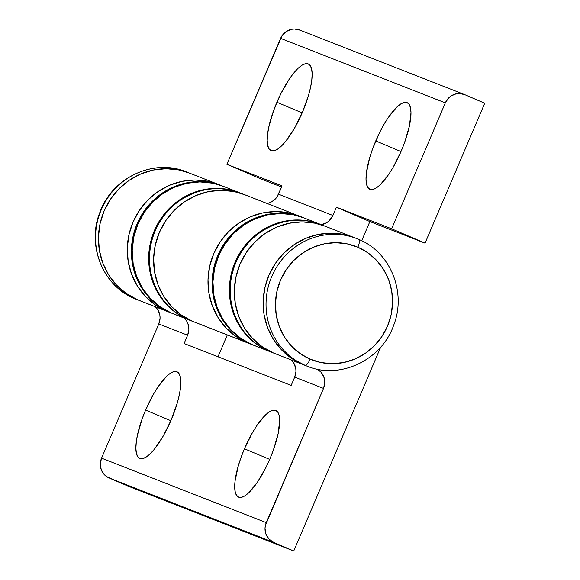<?xml version="1.0" encoding="UTF-8"?>
<svg xmlns="http://www.w3.org/2000/svg" width="580" height="580" viewBox="0 0 580 580"><rect width="100%" height="100%" fill="white"/><g stroke="black" fill="none" stroke-linecap="round" stroke-linejoin="round"><path stroke-width="0.87" d="M244.441 448.775A47.161 13.702 113.3 0 1 278.77 414.135A47.161 13.702 113.3 0 1 269.976 458.765L273.339 450.211L278.103 433.825L279.683 420.478L279.183 415.606L277.842 412.199L275.71 410.393L272.861 410.256L269.417 411.786L265.495 414.925L256.868 425.517L252.496 432.557L244.441 448.775L241.077 457.33L238.329 465.754L235.096 480.907L234.733 487.062L235.226 491.934L236.567 495.342L238.706 497.147L241.548 497.292L244.999 495.755L248.914 492.616L257.542 482.024L266.118 467.132L269.976 458.765A47.161 13.702 113.3 0 1 243.288 496.697A47.161 13.702 113.3 0 1 244.441 448.775L269.7 459.403L244.441 448.775M145.602 410.082A47.161 13.702 113.3 0 1 179.938 375.441A47.161 13.702 113.3 0 1 171.136 420.079L177.248 403.1L179.263 395.139L180.481 387.94L180.844 381.792L180.351 376.92L179.01 373.513L176.871 371.708L174.029 371.562L170.578 373.092L166.663 376.239L158.035 386.831L153.656 393.863L145.602 410.082L142.238 418.644L137.475 435.029L136.264 442.221L135.894 448.369L136.394 453.241L137.736 456.649L139.867 458.461L142.716 458.599L146.16 457.069L150.082 453.923L154.316 449.29L163.089 436.298L171.136 420.079A47.161 13.702 113.3 0 1 144.449 458.004A47.161 13.702 113.3 0 1 145.602 410.082L170.868 420.71L145.602 410.082M221.176 185.52A68.454 65.504 111.4 0 0 136.459 225.337A68.454 65.504 111.4 0 0 170.418 312.635L166.3 311.025L170.418 312.635A68.454 65.504 -68.6 0 1 136.677 224.793A68.454 65.504 -68.6 0 1 222.227 185.919L218.109 184.309A68.454 65.504 111.4 0 0 132.559 223.184A68.454 65.504 111.4 0 0 166.3 311.025A68.454 65.504 111.4 0 0 168.207 311.801A68.454 65.504 -68.6 0 1 166.3 311.025L137.475 299.737L126.251 293.48L116.486 285.048L108.562 274.753L102.783 263.001L99.368 250.248L98.455 236.966L100.065 223.684L104.146 210.902L110.548 199.114L119.009 188.775L129.217 180.278L140.766 173.957L153.229 170.049L166.112 168.7L178.93 169.969L189.435 173.079L178.93 169.969L166.112 168.7L153.229 170.049L140.766 173.957L129.217 180.278L119.009 188.775L110.548 199.114L104.146 210.902L100.065 223.684L98.455 236.966L99.368 250.248L102.783 263.001L108.562 274.753L116.486 285.048L126.251 293.48L137.475 299.737A68.454 65.504 -68.6 0 1 103.733 211.896A68.454 65.504 -68.6 0 1 189.283 173.021A68.454 65.504 111.4 0 0 103.733 211.896A68.454 65.504 111.4 0 0 137.475 299.737L166.3 311.025A68.454 65.504 -68.6 0 1 132.559 223.184A68.454 65.504 -68.6 0 1 218.109 184.309A68.454 65.504 -68.6 0 1 220.016 185.085M355.844 238.235A68.454 65.504 111.4 0 0 271.121 278.052A68.454 65.504 111.4 0 0 305.08 365.349L290.971 357.962L281.213 349.53L273.289 339.235L267.51 327.482L264.096 314.73L263.182 301.448L264.792 288.166L268.873 275.384L275.268 263.595L283.736 253.257L293.937 244.76L305.493 238.438L317.956 234.53L330.839 233.182L343.657 234.45L354.155 237.561L343.657 234.45L330.839 233.182L317.956 234.53L305.493 238.438L293.937 244.76L283.736 253.257L275.268 263.595L268.873 275.384L264.792 288.166L263.182 301.448L264.096 314.73L267.51 327.482L273.289 339.235L281.213 349.53L290.971 357.962L302.202 364.218A68.454 65.504 111.4 0 0 304.101 365.001A68.454 65.504 -68.6 0 1 302.202 364.218A68.454 65.504 -68.6 0 1 268.46 276.377A68.454 65.504 -68.6 0 1 354.01 237.503A68.454 65.504 111.4 0 0 268.46 276.377A68.454 65.504 111.4 0 0 302.202 364.218L305.08 365.349A68.454 65.504 -68.6 0 1 271.346 277.508A68.454 65.504 -68.6 0 1 356.896 238.634L325.184 226.222A68.454 65.504 111.4 0 0 239.634 265.096A68.454 65.504 111.4 0 0 273.368 352.937A68.454 65.504 111.4 0 0 275.275 353.713A68.454 65.504 -68.6 0 1 273.368 352.937A68.454 65.504 111.4 0 0 277.204 354.438M294.698 377.138A15.21 14.558 111.4 0 0 291.254 359.97L293.719 362.95L295.757 368.401L295.967 371.345L294.698 377.138L323.524 388.426L294.698 377.138L291.167 385.417L294.698 377.138M317.071 369.141A15.21 14.558 -68.6 0 1 323.524 388.426L265.372 525.48L265.009 528.431L265.974 534.216L269.019 539.11L273.688 542.38L293.741 551L380.741 347.043L293.741 551L129.021 486.518L293.741 551L273.688 542.38A15.21 14.558 -68.6 0 1 266.278 522.638L101.551 458.157L100.289 463.949L101.246 469.735L104.291 474.628L106.466 476.506L129.021 486.518L108.96 477.898L273.688 542.38L108.96 477.898A15.21 14.558 111.4 0 1 101.551 458.157L158.797 323.945L101.551 458.157L266.278 522.638L323.524 388.426L324.793 382.633L323.829 376.848L320.784 371.947L317.071 369.141M218.109 184.309L186.405 171.897A68.454 65.504 111.4 0 0 100.855 210.765A68.454 65.504 111.4 0 0 134.589 298.613L137.475 299.737A68.454 65.504 111.4 0 0 141.303 301.238M155.353 306.776L157.818 309.756L159.862 315.201L160.065 318.152L158.797 323.945A15.21 14.558 111.4 0 0 155.353 306.776M187.623 335.226L158.797 323.945L187.623 335.226L184.092 343.505L291.167 385.417L184.092 343.505L187.623 335.226L188.892 329.433L187.927 323.647L186.644 321.037L184.179 318.058A15.21 14.558 -68.6 0 1 187.623 335.226M137.475 299.737A68.454 65.504 111.4 0 0 139.374 300.52A68.454 65.504 -68.6 0 1 137.475 299.737L134.589 298.613A68.454 65.504 -68.6 0 1 100.63 211.316A68.454 65.504 -68.6 0 1 185.353 171.492M218 356.78L227.309 334.943L218 356.78M325.184 226.222L321.066 224.605A68.454 65.504 111.4 0 0 235.516 263.48A68.454 65.504 111.4 0 0 269.25 351.32L273.368 352.937L262.145 346.68L252.387 338.242L244.463 327.954L238.685 316.201L235.27 303.442L234.349 290.167L235.966 276.885L240.048 264.103L246.442 252.314L254.91 241.976L265.111 233.479L276.667 227.157L289.123 223.242L302.013 221.893L314.831 223.162L325.329 226.28L314.831 223.162L302.013 221.893L289.123 223.242L276.667 227.157L265.111 233.479L254.91 241.976L246.442 252.314L240.048 264.103L235.966 276.885L234.349 290.167L235.27 303.442L238.685 316.201L244.463 327.954L252.387 338.242L262.145 346.68L273.368 352.937A68.454 65.504 -68.6 0 1 239.634 265.096A68.454 65.504 -68.6 0 1 325.184 226.222A68.454 65.504 -68.6 0 1 327.084 227.005M166.3 311.025L155.077 304.768L145.312 296.329L137.395 286.041L131.609 274.289L128.195 261.529L127.281 248.255L128.891 234.972L132.979 222.191L139.374 210.402L147.835 200.064L158.043 191.567L169.592 185.237L182.055 181.33L194.938 179.981L207.756 181.25L218.261 184.368L207.756 181.25L194.938 179.981L182.055 181.33L169.592 185.237L158.043 191.567L147.835 200.064L139.374 210.402L132.979 222.191L128.891 234.972L127.281 248.255L128.195 261.529L131.609 274.289L137.395 286.041L145.312 296.329L155.077 304.768L166.3 311.025M375.746 140.94A47.161 13.702 113.3 0 1 410.075 106.299A47.161 13.702 113.3 0 1 401.273 150.93L404.637 142.375L409.408 125.99L410.988 112.643L410.488 107.771L409.147 104.364L407.015 102.559L404.166 102.413L400.715 103.943L396.8 107.09L388.172 117.682L383.793 124.715L379.596 132.573L372.382 149.495L369.634 157.919L366.4 173.072L366.031 179.227L366.531 184.099L367.872 187.499L370.011 189.312L372.853 189.45L376.304 187.92L380.219 184.781L388.846 174.188L393.226 167.149L401.273 150.93A47.161 13.702 113.3 0 1 374.593 188.855A47.161 13.702 113.3 0 1 375.746 140.94L401.005 151.569L375.746 140.94M276.906 102.247A47.161 13.702 113.3 0 1 311.243 67.606A47.161 13.702 113.3 0 1 302.441 112.244L308.553 95.265L310.568 87.305L311.786 80.105L312.149 73.957L311.656 69.085L310.314 65.678L308.176 63.865L305.334 63.727L301.883 65.257L297.968 68.404L293.734 73.036L289.34 78.989L280.763 93.88L273.543 110.809L268.779 127.187L267.561 134.386L267.199 140.534L267.699 145.406L269.04 148.813L271.172 150.626L274.021 150.764L277.465 149.234L281.387 146.088L285.621 141.455L294.386 128.463L302.441 112.244A47.161 13.702 113.3 0 1 275.754 150.169A47.161 13.702 113.3 0 1 276.906 102.247L302.165 112.875L276.906 102.247M301.897 217.116A68.454 65.504 111.4 0 0 217.174 256.933A68.454 65.504 111.4 0 0 251.133 344.23A68.454 65.504 -68.6 0 1 217.399 256.389A68.454 65.504 -68.6 0 1 302.949 217.514L240.352 193.01A68.454 65.504 111.4 0 0 154.802 231.884A68.454 65.504 111.4 0 0 188.536 319.725L192.654 321.342L181.431 315.085L171.673 306.646L163.749 296.358L157.97 284.606L154.555 271.846L153.635 258.571L155.251 245.289L159.333 232.507L165.728 220.719L174.188 210.381L184.397 201.883L195.953 195.554L208.408 191.646L221.299 190.298L234.117 191.567L244.615 194.684L234.117 191.567L221.299 190.298L208.408 191.646L195.953 195.554L184.397 201.883L174.188 210.381L165.728 220.719L159.333 232.507L155.251 245.289L153.635 258.571L154.555 271.846L157.97 284.606L163.749 296.358L171.673 306.646L181.431 315.085L192.654 321.342A68.454 65.504 111.4 0 0 194.561 322.118L253.039 345.013A68.454 65.504 -68.6 0 1 251.133 344.23L247.015 342.62A68.454 65.504 111.4 0 0 248.921 343.396A68.454 65.504 -68.6 0 1 247.015 342.62L192.654 321.342A68.454 65.504 -68.6 0 1 158.92 233.501A68.454 65.504 -68.6 0 1 244.47 194.626A68.454 65.504 111.4 0 0 158.92 233.501A68.454 65.504 111.4 0 0 192.654 321.342L247.015 342.62A68.454 65.504 -68.6 0 1 213.28 254.78A68.454 65.504 -68.6 0 1 298.83 215.905A68.454 65.504 -68.6 0 1 300.73 216.688M269.135 202.877L266.901 203.406A15.21 14.558 111.4 0 0 278.538 194.191L282.068 185.912L226.889 164.314L260.318 178.684L281.605 187.014L260.318 178.684L226.889 164.314L282.025 35.757L286.172 31.574L291.508 29.297L294.372 29L299.947 30.131M445.331 102.863L448.63 97.94L450.899 96.055L456.235 93.779L459.099 93.481L464.667 94.612L484.728 103.24L425.046 243.165L391.616 228.795L445.331 102.863L391.616 228.795L336.429 207.19L332.898 215.47A15.21 14.558 -68.6 0 1 321.255 224.685L326.46 222.821L329.099 220.864L332.898 215.47L278.538 194.191L332.898 215.47L336.429 207.19L391.616 228.795L425.046 243.165L484.728 103.24L464.667 94.612A15.21 14.558 -68.6 0 0 464.247 94.446A15.21 14.558 -68.6 0 0 445.331 102.863L280.604 38.381L445.331 102.863M272.1 201.543L276.921 197.099L282.068 185.912L226.889 164.314L280.604 38.381A15.21 14.558 111.4 0 1 299.519 29.964L464.247 94.446M361.681 240.743L369.866 221.56L425.046 243.165L369.866 221.56L336.429 207.19L369.866 221.56L361.681 240.743M298.83 215.905A68.454 65.504 111.4 0 0 213.28 254.78A68.454 65.504 111.4 0 0 247.015 342.62L235.792 336.364L226.033 327.925L218.109 317.637L212.331 305.885L208.916 293.125L207.995 279.85L209.612 266.568L213.694 253.786L220.088 241.998L228.549 231.659L238.757 223.162L250.313 216.833L262.769 212.925L275.66 211.577L288.477 212.845L298.976 215.963L288.477 212.845L275.66 211.577L262.769 212.925L250.313 216.833L238.757 223.162L228.549 231.659L220.088 241.998L213.694 253.786L209.612 266.568L207.995 279.85L208.916 293.125L212.331 305.885L218.109 317.637L226.033 327.925L235.792 336.364L247.015 342.62L251.133 344.23M190.03 320.349A68.454 65.504 -68.6 0 1 189.617 320.189A68.454 65.504 -68.6 0 1 187.717 319.406A68.454 65.504 -68.6 0 1 153.975 231.565A68.454 65.504 -68.6 0 1 239.525 192.69A68.454 65.504 -68.6 0 1 239.939 192.85L229.173 189.638L216.355 188.362L203.471 189.711L191.008 193.626L179.452 199.948L169.251 208.445L160.791 218.783L154.389 230.572L150.307 243.353L148.697 256.635L149.611 269.91L153.026 282.67L158.804 294.423L166.728 304.71L176.487 313.149L187.717 319.406L171.245 312.954L190.051 320.356M239.525 192.69L223.054 186.245A68.454 65.504 111.4 0 0 137.504 225.112A68.454 65.504 111.4 0 0 171.245 312.954L160.015 306.697L150.256 298.265L142.332 287.97L136.554 276.225L133.139 263.465L132.218 250.19L133.835 236.901L137.917 224.119L144.311 212.338L152.779 201.992L162.98 193.502L174.536 187.173L186.999 183.266L199.882 181.917L212.7 183.186L223.198 186.296M171.245 312.954A68.454 65.504 111.4 0 0 173.144 313.736L189.617 320.189M189.283 173.021A68.454 65.504 -68.6 0 1 191.19 173.804M134.589 298.613A68.454 65.504 111.4 0 0 136.496 299.389L172.325 313.418A68.454 65.504 -68.6 0 1 170.418 312.635M273.368 352.937L269.25 351.32A68.454 65.504 -68.6 0 1 235.299 264.023A68.454 65.504 -68.6 0 1 320.015 224.206M269.25 351.32A68.454 65.504 111.4 0 0 271.157 352.103L306.987 366.125A68.454 65.504 -68.6 0 1 305.08 365.349A7.605 2.211 -66.7 0 0 310.126 359.158A60.849 58.225 -68.6 0 1 280.502 280.191A60.849 58.225 -68.6 0 1 357.867 247.218A7.605 2.211 -66.7 0 0 358.795 239.417A7.605 2.211 113.3 0 1 357.867 247.218A60.849 58.225 -68.6 0 1 387.491 326.177A60.849 58.225 -68.6 0 1 310.126 359.158A7.605 2.211 113.3 0 1 305.08 365.349M356.896 238.634L358.817 239.424A68.454 65.504 -68.6 0 1 358.832 239.431M357.867 247.218L367.851 252.779L376.522 260.275L383.568 269.425L388.701 279.864L391.739 291.211L392.559 303.007L391.123 314.817L387.491 326.177L381.807 336.654L374.281 345.847L365.212 353.401L354.945 359.02L343.868 362.5L332.412 363.696L321.015 362.565L310.126 359.158L300.15 353.597L291.472 346.101L284.425 336.951L279.292 326.504L276.254 315.165L275.442 303.362L276.87 291.551L280.502 280.191L286.187 269.714L293.712 260.521L302.782 252.974L313.055 247.348L324.126 243.875L335.581 242.679L346.978 243.803L357.867 247.218M244.47 194.626A68.454 65.504 -68.6 0 1 246.369 195.409M240.352 193.01C207.799 179.206 166.047 198.81 153.932 233.74C140.672 266.648 157.028 307.139 188.529 319.725A68.454 65.504 111.4 0 0 190.443 320.508L194.561 322.118A68.454 65.504 -68.6 0 1 192.654 321.342L188.536 319.725A68.454 65.504 -68.6 0 1 154.577 232.428A68.454 65.504 -68.6 0 1 239.301 192.611M268.431 351.001A68.454 65.504 -68.6 0 1 234.69 263.161A68.454 65.504 -68.6 0 1 320.24 224.286A68.454 65.504 -68.6 0 1 320.653 224.445L309.887 221.234L297.069 219.958L284.185 221.306L271.723 225.221L260.173 231.543L249.965 240.04L241.505 250.379L235.11 262.167L231.021 274.949L229.412 288.231L230.325 301.506L233.74 314.266L239.518 326.018L247.442 336.306L257.208 344.745L268.431 351.001L251.959 344.549L270.766 351.951A68.454 65.504 -68.6 0 1 270.331 351.785A68.454 65.504 -68.6 0 1 268.431 351.001M320.24 224.286L303.768 217.841A68.454 65.504 111.4 0 0 218.218 256.708A68.454 65.504 111.4 0 0 251.959 344.549L240.736 338.292L230.97 329.861L223.046 319.573L217.268 307.82L213.853 295.06L212.94 281.786L214.549 268.496L218.631 255.722L225.033 243.933L233.493 233.595L243.694 225.098L255.251 218.769L267.714 214.861L280.597 213.512L293.415 214.781L303.92 217.899M251.959 344.549A68.454 65.504 111.4 0 0 253.859 345.332L270.331 351.785M186.405 171.897C153.685 158.028 111.889 177.683 99.803 212.548C86.558 245.391 102.921 285.94 134.575 298.599M321.066 224.605C288.514 210.801 246.768 230.405 234.646 265.336C221.386 298.243 237.749 338.735 269.243 351.32M306.987 366.125C339.706 379.994 381.502 360.339 393.581 325.481C406.834 292.632 390.463 252.082 358.817 239.424M253.039 345.013L253.438 345.165M172.325 313.418L172.724 313.57"/></g></svg>

